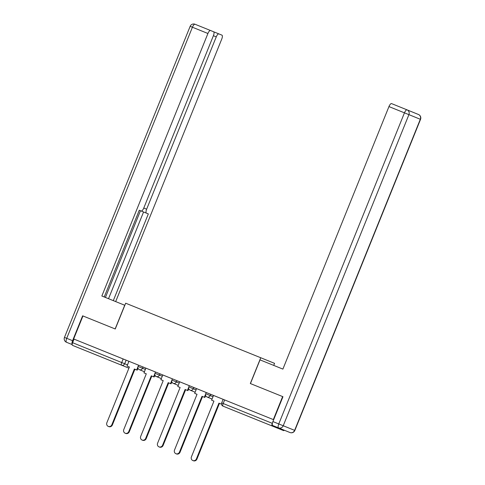 <?xml version="1.0" encoding="UTF-8"?>
<svg xmlns="http://www.w3.org/2000/svg" width="485" height="485" viewBox="0 0 485 485"><rect width="100%" height="100%" fill="white"/><g stroke="black" fill="none" stroke-linecap="round" stroke-linejoin="round"><path stroke-width="0.73" d="M196.613 388.624L128.919 361.283L127.052 366.048L129.386 366.987L106.864 422.732A2.868 2.692 -67.9 0 0 108.276 426.4A2.868 2.692 -67.9 0 0 111.853 424.745L134.369 369.006L137.225 370.158L138.013 368.212M223.124 399.325L196.558 388.6L194.697 393.359L197.031 394.305L174.509 450.044A2.868 2.692 -67.9 0 0 175.922 453.711A2.868 2.692 -67.9 0 0 179.492 452.056L202.015 396.318L204.87 397.47L205.658 395.524M264.198 422.787L252.036 417.864L264.198 422.787M98.122 355.729L85.96 350.807L98.122 355.729M273.734 365.411L274.565 363.35L260.748 357.742L250.327 383.532L282.634 396.578L273.334 419.592L73.653 338.966L82.953 315.953L115.254 328.994L125.676 303.204L260.748 357.742M83.881 349.982L72.477 345.356A2.492 0.867 -68 0 1 72.611 342.713L74.053 339.13L128.968 361.313M74.053 339.13L73.653 338.966M272.497 422.829L272.291 423.338A2.492 0.867 112 0 0 272.158 425.982L283.561 430.607A2.492 0.867 112 0 0 284.325 430.243M282.634 396.578L250.436 383.574L260.015 359.87L282.888 369.103L388.952 106.585A3.741 1.303 -68 0 1 391.565 103.602L407.067 109.865A3.741 1.303 112 0 0 404.454 112.841L388.952 106.585M224.628 399.925L223.179 403.514L221.675 402.902L223.124 399.319L273.334 419.592M196.407 458.889L196.928 459.101A2.868 2.692 112.1 0 1 193.357 460.75L192.836 460.538A2.868 2.692 -67.9 0 0 196.407 458.889L218.929 403.144L221.518 404.193L218.929 403.144M213.527 395.445L211.612 400.192L213.94 401.131L191.417 456.87A2.868 2.692 -67.9 0 0 192.836 460.538M211.612 400.192L213.94 401.131M221.53 403.417L221.257 404.084M196.928 459.101L219.45 403.356M272.722 425.533L289.975 432.523L272.722 425.533A3.741 1.303 -68 0 1 272.909 421.574L282.955 396.706M124.833 305.289L101.85 296.008L207.919 33.489L192.418 27.227L66.724 338.324L72.58 340.688L82.626 315.82L115.145 328.951L124.724 305.247M146.64 209.187L216.255 36.872L213.394 35.72L143.778 208.029L146.64 209.187A3.741 1.303 112 0 0 146.446 213.151L141.675 211.224A3.741 1.303 -68 0 1 141.444 211.036M113.302 300.633L148.337 213.915L146.446 213.151M115.679 301.591L221.736 39.097A3.741 1.303 112 0 0 221.93 35.138L218.868 33.895A3.741 1.303 112 0 0 216.255 36.872M213.394 35.714A3.741 1.303 112 0 0 213.588 31.749L210.526 30.506A3.741 1.303 112 0 0 207.919 33.489M143.778 208.029A3.741 1.303 112 0 1 141.165 211.005L139.274 210.235L104.233 296.972M82.953 315.953L82.626 315.82M72.58 340.688A3.741 1.303 112 0 0 72.18 344.489M105.427 297.45L140.468 210.726M108.531 298.705L143.566 211.993L141.675 211.224M143.566 211.993L148.337 213.915M179.492 452.056L180.02 452.269A2.868 2.692 112.1 0 1 176.449 453.924L175.922 453.711M194.697 393.359L197.031 394.305M205.555 394.275L204.349 397.257M212.072 399.046L207.071 397.009A2.492 2.34 -67.9 0 0 207.077 397.009A2.492 2.34 112.1 0 0 210.181 395.572L213.012 396.724M180.02 452.269L202.542 396.53L204.87 397.47M202.542 396.53L202.015 396.318M162.584 445.23L163.106 445.442A2.868 2.692 112.1 0 1 159.535 447.091L159.013 446.879A2.868 2.692 -67.9 0 0 162.584 445.23L185.106 389.485L187.962 390.643L188.744 388.697M179.705 381.792L177.789 386.533L180.117 387.473L157.595 443.217A2.868 2.692 -67.9 0 0 159.013 446.879M177.789 386.533L180.117 387.473M188.641 387.442L187.434 390.431M195.158 392.219L190.162 390.183A2.492 2.34 112.1 0 0 193.266 388.746L196.098 389.891M163.106 445.442L185.628 389.697L187.962 390.643M185.628 389.697L185.106 389.485M145.676 438.404L146.197 438.616A2.868 2.692 112.1 0 1 142.626 440.265L142.099 440.053A2.868 2.692 -67.9 0 0 145.676 438.404L168.192 382.659L171.047 383.811L171.835 381.865M162.79 374.966L160.874 379.707L163.209 380.646L140.686 436.391A2.868 2.692 -67.9 0 0 142.099 440.053M160.874 379.707L163.209 380.646M171.732 380.616L170.526 383.599M178.25 385.393L173.248 383.35A2.492 2.34 -67.9 0 0 173.254 383.356A2.492 2.34 112.1 0 0 176.358 381.919L179.189 383.065M146.197 438.616L168.719 382.871L171.047 383.811M168.719 382.871L168.192 382.659M128.761 431.571L129.283 431.783A2.868 2.692 112.1 0 1 125.712 433.438L125.191 433.226A2.868 2.692 -67.9 0 0 128.761 431.571L151.284 375.833L154.139 376.984L154.921 375.038M145.882 368.133L143.966 372.874L146.294 373.82L123.778 429.558A2.868 2.692 -67.9 0 0 125.191 433.226M143.966 372.874L146.294 373.82M154.818 373.789L153.612 376.772M154.6 375.845L161.335 378.567L154.6 375.845M129.283 431.783L151.805 376.045L154.139 376.984M151.805 376.045L151.284 375.833M111.853 424.745L112.374 424.957A2.868 2.692 112.1 0 1 108.804 426.612L108.276 426.4M127.052 366.048L129.386 366.993M137.91 366.963L136.703 369.946M144.427 371.734L139.425 369.697A2.492 2.34 -67.9 0 0 139.431 369.697A2.492 2.34 112.1 0 0 142.535 368.26L145.367 369.412M112.374 424.957L134.897 369.218L137.225 370.158M134.897 369.218L134.369 369.006M138.564 365.181L138.055 366.448L142.535 368.26L143.051 366.987M155.479 372.007L154.964 373.28L162.275 376.239M159.959 373.814L159.444 375.087A2.492 2.34 112.1 0 1 156.346 376.524A2.492 2.34 -67.9 0 0 156.346 376.524L161.341 378.555M172.387 378.833L171.878 380.107L176.358 381.919L176.873 380.646M189.302 385.66L188.786 386.933L190.296 387.545L193.266 388.746L193.782 387.473M206.21 392.492L205.701 393.765L210.181 395.572L210.69 394.299M126.136 360.161L124.687 363.744L127.519 364.896M128.913 368.157L72.477 345.356M272.158 425.982L234.455 410.777A2.492 2.34 112.1 0 1 234.443 410.777A2.492 2.492 0 0 0 234.455 410.777L234.455 410.777M221.675 402.902A2.492 2.492 0 0 0 223.052 406.151L223.052 406.151A2.492 0.867 -68 0 1 223.179 403.514L272.291 423.338M123.166 358.961L121.717 362.544L124.687 363.744A2.492 2.34 -67.9 0 1 121.583 365.181A2.492 0.867 -68 0 1 121.717 362.544L72.611 342.713M134.654 369.812A2.492 2.34 -67.9 0 0 135.345 369.4M272.909 421.574L278.766 423.938L404.454 112.841L408.916 114.648L283.228 425.739L294.625 430.365L420.319 119.274L408.916 114.648A3.741 3.51 -67.9 0 0 407.073 109.865A3.741 3.51 -67.9 0 0 407.067 109.865L418.47 114.496A3.741 3.51 112.1 0 1 418.47 114.496A3.741 3.51 112.1 0 1 420.319 119.274L420.531 119.365A3.741 3.741 0 0 0 418.47 114.496L407.079 109.871M278.766 423.938A3.741 1.303 112 0 0 278.572 427.897A3.741 3.51 112.1 0 0 283.228 425.739L278.766 423.938M294.844 430.456L294.625 430.365A3.741 3.51 -67.9 0 1 289.975 432.523L289.975 432.523A3.741 3.741 0 0 0 294.844 430.456L420.531 119.365M64.469 337.408A3.741 3.741 0 0 0 66.53 342.283A3.741 3.51 112.1 0 1 66.53 342.283L72.18 344.574L66.536 342.283A3.741 1.303 -68 0 1 66.724 338.324L64.469 337.408L190.156 26.317L192.418 27.227A3.741 1.303 -68 0 1 195.025 24.25L210.526 30.506L195.025 24.25A3.741 3.741 0 0 0 190.156 26.317M213.679 31.798L218.868 33.895L213.679 31.798M205.701 393.765A2.492 2.492 0 0 0 207.071 397.009M188.786 386.933A2.492 2.492 0 0 0 190.162 390.183M171.878 380.107A2.492 2.492 0 0 0 173.248 383.35M154.964 373.28A2.492 2.492 0 0 0 156.34 376.524M138.055 366.448A2.492 2.492 0 0 0 139.425 369.697M134.624 369.891A2.492 2.492 0 0 0 135.473 369.449M223.052 406.151L234.449 410.777M391.565 103.602L407.067 109.865A3.741 3.741 0 0 0 407.067 109.865M284.119 430.159L289.975 432.523M72.18 344.574L66.53 342.283"/></g></svg>
